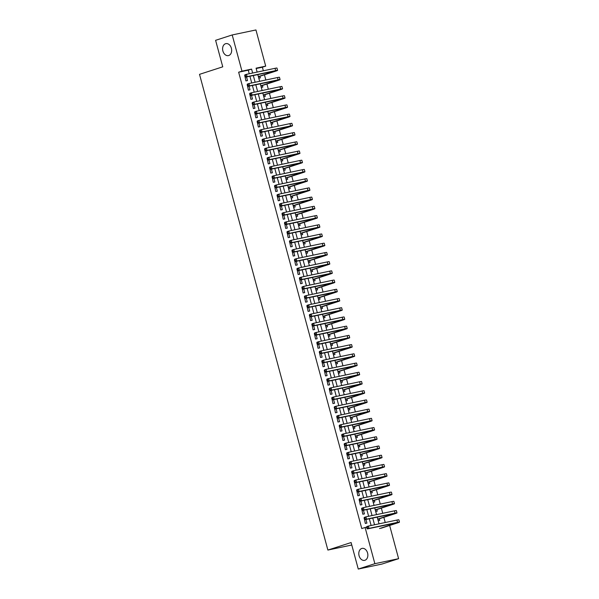 <?xml version="1.0" encoding="UTF-8"?>
<svg xmlns="http://www.w3.org/2000/svg" width="599" height="599" viewBox="0 0 599 599"><rect width="100%" height="100%" fill="white"/><g stroke="black" fill="none" stroke-linecap="round" stroke-linejoin="round"><path stroke-width="0.9" d="M361.736 548.482A6.117 4.455 78.1 0 1 362.066 548.392A6.117 4.455 78.1 0 1 367.636 553.229A6.117 4.455 78.1 0 1 364.918 560.282A6.117 4.455 78.1 0 1 364.589 560.372A6.117 4.455 78.1 0 1 359.026 555.528A6.117 4.455 78.1 0 1 361.736 548.482M225.546 43.72A6.117 4.455 78.1 0 1 225.875 43.63A6.117 4.455 78.1 0 1 231.439 48.474A6.117 4.455 78.1 0 1 228.728 55.52A6.117 4.455 78.1 0 1 228.399 55.61A6.117 4.455 78.1 0 1 222.828 50.765A6.117 4.455 78.1 0 1 225.546 43.72M351.778 545.008L327.878 550.062L199.519 74.343L222.753 66.826L215.603 40.32L232.202 34.952L255.945 29.95L265.709 66.137L256.08 68.166L257.136 72.082M263.35 70.779L262.384 67.208L265.709 66.137M385.239 522.523L383.839 517.319M382.754 513.306L381.346 508.102M380.268 504.088L378.86 498.885M377.774 494.864L376.374 489.66M375.288 485.647L373.888 480.443M372.803 476.43L371.395 471.226M370.317 467.205L368.909 462.009M367.823 457.988L366.423 452.784M365.338 448.771L363.937 443.567M362.852 439.546L361.452 434.35M360.366 430.329L358.958 425.125M357.88 421.112L356.472 415.908M355.387 411.895L353.987 406.691M352.901 402.67L351.501 397.466M350.415 393.453L349.007 388.249M347.929 384.236L346.522 379.032M345.436 375.011L344.036 369.815M342.95 365.794L341.55 360.591M340.464 356.577L339.056 351.373M337.978 347.353L336.571 342.156M335.485 338.136L334.085 332.932M332.999 328.918L331.599 323.715M330.513 319.701L329.113 314.497M328.027 310.477L326.62 305.28M325.542 301.26L324.134 296.056M323.048 292.042L321.648 286.839M320.562 282.818L319.162 277.622M318.076 273.601L316.669 268.397M315.591 264.384L314.183 259.18M313.097 255.167L311.697 249.963M310.611 245.942L309.211 240.738M308.126 236.725L306.725 231.521M305.64 227.508L304.232 222.304M303.154 218.283L301.746 213.087M300.661 209.066L299.26 203.862M298.175 199.849L296.775 194.645M295.689 190.624L294.281 185.428M293.203 181.407L291.795 176.203M290.71 172.19L289.31 166.986M288.224 162.973L286.824 157.769M285.738 153.748L284.33 148.545M283.252 144.531L281.844 139.327M280.759 135.314L279.359 130.11M278.273 126.09L276.873 120.893M275.787 116.872L274.387 111.669M273.301 107.655L271.894 102.451M270.815 98.431L269.408 93.234M268.322 89.214L266.922 84.01M265.836 79.996L264.436 74.793M389.642 525.465L398.605 558.68L374.862 563.681L365.098 527.494L366.61 527.172M374.862 563.681L358.262 569.05L382.005 564.048L398.605 558.68M364.147 517.836L365.308 523.436L366.917 523.099L365.937 519.468M361.661 508.618L362.822 514.219L364.424 513.882L363.451 510.251M359.168 499.401L360.336 505.002L361.938 504.665L360.957 501.034M356.682 490.184L357.85 495.785L359.452 495.44L358.472 491.809M354.196 480.96L355.364 486.56L356.967 486.223L355.986 482.592M351.71 471.742L352.871 477.343L354.481 477.006L353.5 473.375M349.224 462.525L350.385 468.126L351.987 467.789L351.007 464.158M346.731 453.301L347.899 458.901L349.502 458.564L348.521 454.933M344.245 444.084L345.413 449.684L347.016 449.347L346.035 445.716M341.759 434.867L342.92 440.467L344.53 440.13L343.549 436.499M339.274 425.642L340.434 431.243L342.036 430.906L341.063 427.274M336.78 416.425L337.948 422.025L339.551 421.689L338.57 418.057M334.294 407.208L335.462 412.808L337.065 412.471L336.084 408.84M331.809 397.991L332.969 403.591L334.579 403.247L333.598 399.615M329.323 388.766L330.483 394.367L332.086 394.03L331.112 390.398M326.829 379.549L327.997 385.15L329.6 384.813L328.619 381.181M324.344 370.332L325.512 375.932L327.114 375.595L326.133 371.964M321.858 361.107L323.026 366.708L324.628 366.371L323.647 362.739M319.372 351.89L320.532 357.491L322.142 357.154L321.161 353.522M316.886 342.673L318.047 348.274L319.649 347.937L318.668 344.305M314.393 333.448L315.561 339.056L317.163 338.712L316.182 335.081M311.907 324.231L313.075 329.832L314.677 329.495L313.696 325.863M309.421 315.014L310.582 320.615L312.191 320.278L311.21 316.646M306.935 305.797L308.096 311.398L309.698 311.053L308.725 307.422M304.442 296.572L305.61 302.173L307.212 301.836L306.231 298.205M301.956 287.355L303.124 292.956L304.726 292.619L303.745 288.988M299.47 278.138L300.631 283.739L302.24 283.402L301.26 279.77M296.984 268.914L298.145 274.514L299.755 274.177L298.774 270.546M294.498 259.696L295.659 265.297L297.261 264.96L296.28 261.329M292.005 250.479L293.173 256.08L294.775 255.743L293.795 252.112M289.519 241.262L290.687 246.863L292.29 246.518L291.309 242.887M287.033 232.038L288.194 237.638L289.804 237.301L288.823 233.67M284.547 222.821L285.708 228.421L287.31 228.084L286.329 224.453M282.054 213.603L283.222 219.204L284.825 218.867L283.844 215.236M279.568 204.379L280.736 209.979L282.339 209.643L281.358 206.011M277.082 195.162L278.243 200.762L279.853 200.425L278.872 196.794M274.597 185.945L275.757 191.545L277.359 191.208L276.386 187.577M272.103 176.72L273.271 182.321L274.874 181.984L273.893 178.352M269.617 167.503L270.785 173.104L272.388 172.767L271.407 169.135M267.132 158.286L268.292 163.886L269.902 163.549L268.921 159.918M264.646 149.069L265.806 154.669L267.416 154.325L266.435 150.693M262.16 139.844L263.32 145.445L264.923 145.108L263.942 141.476M259.667 130.627L260.835 136.228L262.437 135.891L261.456 132.259M257.181 121.41L258.349 127.01L259.951 126.674L258.97 123.042M254.695 112.185L255.855 117.786L257.465 117.449L256.484 113.817M252.209 102.968L253.37 108.569L254.972 108.232L253.998 104.6M249.716 93.751L250.884 99.352L252.486 99.015L251.505 95.383M247.23 84.526L248.398 90.135L250 89.79L249.019 86.159M258.79 78.199L260.348 77.87L259.914 76.26M261.276 87.417L262.834 87.087L262.399 85.477M263.762 96.634L265.32 96.312L264.885 94.694M266.248 105.858L267.805 105.529L267.371 103.912M268.741 115.075L270.299 114.746L269.864 113.136M271.227 124.293L272.785 123.971L272.35 122.353M273.713 133.517L275.27 133.188L274.836 131.57M276.199 142.734L277.756 142.405L277.322 140.795M278.685 151.951L280.25 151.622L279.808 150.012M281.178 161.176L282.735 160.846L282.301 159.229M283.664 170.393L285.221 170.064L284.787 168.454M286.15 179.61L287.707 179.281L287.273 177.671M288.636 188.827L290.201 188.505L289.759 186.888M291.129 198.052L292.686 197.722L292.252 196.105M293.615 207.269L295.172 206.94L294.738 205.33M296.101 216.486L297.658 216.157L297.224 214.547M298.587 225.711L300.144 225.381L299.71 223.764M301.08 234.928L302.637 234.598L302.203 232.989M303.566 244.145L305.123 243.815L304.689 242.206M306.052 253.362L307.609 253.04L307.175 251.423M308.537 262.587L310.095 262.257L309.661 260.64M311.023 271.804L312.588 271.474L312.146 269.864M313.517 281.021L315.074 280.699L314.64 279.082M316.002 290.245L317.56 289.916L317.126 288.299M318.488 299.463L320.046 299.133L319.611 297.523M320.974 308.68L322.539 308.35L322.097 306.74M323.467 317.904L325.025 317.575L324.591 315.958M325.953 327.121L327.511 326.792L327.076 325.182M328.439 336.339L329.997 336.009L329.562 334.399M330.925 345.556L332.482 345.234L332.048 343.616M333.418 354.78L334.976 354.451L334.542 352.833M335.904 363.997L337.462 363.668L337.027 362.058M338.39 373.214L339.947 372.892L339.513 371.275M340.876 382.439L342.433 382.11L341.999 380.492M343.362 391.656L344.927 391.327L344.485 389.717M345.855 400.873L347.413 400.544L346.978 398.934M348.341 410.098L349.898 409.768L349.464 408.151M350.827 419.315L352.384 418.986L351.95 417.376M353.313 428.532L354.878 428.203L354.436 426.593M355.806 437.749L357.363 437.427L356.929 435.81M358.292 446.974L359.849 446.644L359.415 445.027M360.778 456.191L362.335 455.861L361.901 454.252M363.264 465.408L364.821 465.079L364.387 463.469M365.757 474.633L367.314 474.303L366.88 472.686M368.243 483.85L369.8 483.52L369.366 481.91M370.729 493.067L372.286 492.737L371.852 491.128M373.214 502.284L374.772 501.962L374.338 500.345M375.7 511.509L377.265 511.179L376.823 509.562M262.384 67.208L256.177 68.518M378.194 520.726L379.751 520.396L379.317 518.786M249.229 73.752L248.271 70.18L238.642 72.209L361.781 528.565L365.098 527.494M371.125 525.495L369.306 518.764M368.632 516.278L366.82 509.539M366.146 507.061L364.327 500.322M363.66 497.836L361.841 491.105M361.175 488.619L359.355 481.881M358.681 479.402L356.869 472.663M356.195 470.185L354.376 463.446M353.709 460.96L351.89 454.222M351.224 451.743L349.404 445.005M348.73 442.526L346.918 435.787M346.244 433.302L344.425 426.57M343.759 424.085L341.939 417.346M341.273 414.867L339.453 408.129M338.787 405.643L336.967 398.912M336.294 396.426L334.482 389.687M333.808 387.209L331.988 380.47M331.322 377.991L329.502 371.253M328.836 368.767L327.017 362.028M326.343 359.55L324.531 352.811M323.857 350.333L322.037 343.594M321.371 341.108L319.552 334.377M318.885 331.891L317.066 325.152M316.399 322.674L314.58 315.935M313.906 313.449L312.094 306.718M311.42 304.232L309.601 297.493M308.934 295.015L307.115 288.276M306.448 285.798L304.629 279.059M303.955 276.573L302.143 269.842M301.469 267.356L299.65 260.617M298.983 258.139L297.164 251.4M296.498 248.914L294.678 242.183M294.004 239.697L292.192 232.959M291.518 230.48L289.699 223.741M289.032 221.263L287.213 214.524M286.547 212.039L284.727 205.3M284.061 202.821L282.241 196.083M281.567 193.604L279.755 186.866M279.082 184.38L277.262 177.648M276.596 175.163L274.776 168.424M274.11 165.945L272.29 159.207M271.617 156.721L269.805 149.99M269.131 147.504L267.311 140.765M266.645 138.287L264.825 131.548M264.159 129.07L262.34 122.331M261.666 119.845L259.854 113.106M259.18 110.628L257.36 103.889M256.694 101.411L254.874 94.672M254.208 92.186L252.389 85.455M251.722 82.969L249.903 76.23M244.744 75.309L245.904 80.91L247.514 80.573L246.533 76.942M358.262 569.05L351.111 542.544L327.878 550.062M238.642 72.209L241.966 71.139L232.202 34.952M252.643 73.033L251.587 69.11L241.966 71.139M374.54 524.776L372.72 518.038M372.046 515.559L370.234 508.821M369.561 506.342L367.741 499.603M367.075 497.118L365.255 490.386M364.589 487.9L362.769 481.162M362.096 478.683L360.284 471.945M359.61 469.459L357.79 462.728M357.124 460.242L355.304 453.503M354.638 451.025L352.818 444.286M352.152 441.807L350.333 435.069M349.659 432.583L347.847 425.844M347.173 423.366L345.353 416.627M344.687 414.149L342.868 407.41M342.201 404.924L340.382 398.193M339.708 395.707L337.896 388.968M337.222 386.49L335.403 379.751M334.736 377.265L332.917 370.534M332.25 368.048L330.431 361.309M329.764 358.831L327.945 352.092M327.271 349.614L325.459 342.875M324.785 340.389L322.966 333.658M322.299 331.172L320.48 324.433M319.814 321.955L317.994 315.216M317.32 312.73L315.508 305.999M314.834 303.513L313.015 296.775M312.349 294.296L310.529 287.557M309.863 285.079L308.043 278.34M307.369 275.854L305.557 269.116M304.884 266.637L303.064 259.899M302.398 257.42L300.578 250.682M299.912 248.196L298.092 241.464M297.426 238.979L295.607 232.24M294.933 229.761L293.121 223.023M292.447 220.537L290.627 213.806M289.961 211.32L288.141 204.581M287.475 202.103L285.656 195.364M284.982 192.885L283.17 186.147M282.496 183.661L280.676 176.922M280.01 174.444L278.191 167.705M277.524 165.227L275.705 158.488M275.031 156.002L273.219 149.271M272.545 146.785L270.726 140.046M270.059 137.568L268.24 130.829M267.573 128.343L265.754 121.612M265.087 119.126L263.268 112.387M262.594 109.909L260.782 103.17M260.108 100.692L258.289 93.953M257.622 91.467L255.803 84.736M255.137 82.25L253.317 75.511M257.81 74.568L259.629 81.307M260.295 83.785L262.115 90.524M262.781 93.002L264.601 99.741M265.267 102.227L267.087 108.966M267.76 111.444L269.572 118.183M270.246 120.661L272.066 127.4M272.732 129.886L274.552 136.617M275.218 139.103L277.038 145.842M277.711 148.32L279.523 155.059M280.197 157.544L282.017 164.276M282.683 166.762L284.503 173.5M285.169 175.979L286.988 182.717M287.662 185.196L289.474 191.935M290.148 194.42L291.968 201.152M292.634 203.638L294.453 210.376M295.12 212.855L296.939 219.593M297.606 222.079L299.425 228.811M300.099 231.296L301.911 238.035M302.585 240.513L304.404 247.252M305.071 249.731L306.89 256.469M307.557 258.955L309.376 265.694M310.05 268.172L311.862 274.911M312.536 277.389L314.355 284.128M315.022 286.614L316.841 293.345M317.507 295.831L319.327 302.57M320.001 305.048L321.813 311.787M322.487 314.273L324.306 321.004M324.972 323.49L326.792 330.229M327.458 332.707L329.278 339.446M329.944 341.924L331.764 348.663M332.438 351.149L334.249 357.888M334.923 360.366L336.743 367.105M337.409 369.583L339.229 376.322M339.895 378.808L341.715 385.539M342.388 388.025L344.2 394.763M344.874 397.242L346.694 403.981M347.36 406.466L349.18 413.198M349.846 415.684L351.665 422.422M352.339 424.901L354.151 431.639M354.825 434.118L356.645 440.857M357.311 443.342L359.13 450.074M359.797 452.559L361.616 459.298M362.283 461.777L364.102 468.515M364.776 471.001L366.588 477.732M367.262 480.218L369.081 486.957M369.748 489.435L371.567 496.174M372.234 498.653L374.053 505.391M374.727 507.877L376.539 514.616M377.213 517.094L379.032 523.833M248.271 70.18L251.587 69.11M244.692 75.571L244.939 76.492L245.597 76.275L245.35 75.354L244.692 75.571L244.841 74.86L246.496 74.328L247.117 76.627L275.645 70.622A7.173 0.374 -15.1 0 1 277.592 70.368A7.173 0.374 -15.1 0 1 275.48 71.221L259.24 76.47L258.521 77.219M258.349 76.582L275.278 70.989L245.463 77.166L244.939 76.492M245.35 75.354L246.496 74.328L275.023 68.316A7.173 0.374 -15.1 0 1 276.97 68.061L277.592 70.368M245.597 76.275L247.117 76.627L245.463 77.166M258.371 76.657L259.24 76.47M247.177 84.788L247.424 85.709L248.091 85.492L247.836 84.571L247.177 84.788L247.327 84.085L248.982 83.546L249.611 85.852L278.131 79.839A7.173 0.374 -15.1 0 1 280.077 79.585A7.173 0.374 -15.1 0 1 277.966 80.438L261.733 85.694L261.014 86.443M260.842 85.799L277.771 80.206L247.949 86.391L247.424 85.709M247.836 84.571L248.982 83.546L277.509 77.541A7.173 0.374 -15.1 0 1 279.456 77.278L280.077 79.585M248.091 85.492L249.611 85.852L247.949 86.391M260.857 85.874L261.733 85.694M249.663 94.006L249.91 94.927L250.577 94.717L250.33 93.796L249.663 94.006L249.813 93.302L251.475 92.763L252.097 95.069L280.617 89.064A7.173 0.374 -15.1 0 1 282.563 88.802A7.173 0.374 -15.1 0 1 280.452 89.655L264.219 94.912L263.5 95.66M263.328 95.016L280.257 89.423L250.434 95.608L249.91 94.927M250.33 93.796L251.475 92.763L279.995 86.758A7.173 0.374 -15.1 0 1 281.942 86.496L282.563 88.802M250.577 94.717L252.097 95.069L250.434 95.608M263.35 95.099L264.219 94.912M252.149 103.23L252.404 104.151L253.063 103.934L252.815 103.013L252.149 103.23L252.299 102.519L253.961 101.987L254.582 104.286L283.11 98.281A7.173 0.374 -15.1 0 1 285.049 98.026A7.173 0.374 -15.1 0 1 282.938 98.88L266.705 104.129L265.986 104.877M265.814 104.241L282.743 98.648L252.92 104.825L252.404 104.151M252.815 103.013L253.961 101.987L282.488 95.975A7.173 0.374 -15.1 0 1 284.428 95.72L285.049 98.026M253.063 103.934L254.582 104.286L252.92 104.825M265.836 104.316L266.705 104.129M254.642 112.447L254.889 113.368L255.548 113.151L255.301 112.23L254.642 112.447L254.792 111.743L256.447 111.204L257.068 113.51L285.596 107.498A7.173 0.374 -15.1 0 1 287.542 107.243A7.173 0.374 -15.1 0 1 285.431 108.097L269.191 113.353L268.472 114.102M268.3 113.458L285.229 107.865L255.414 114.042L254.889 113.368M255.301 112.23L256.447 111.204L284.974 105.192A7.173 0.374 -15.1 0 1 286.921 104.937L287.542 107.243M255.548 113.151L257.068 113.51L255.414 114.042M268.322 113.533L269.191 113.353M257.128 121.664L257.375 122.585L258.042 122.376L257.787 121.447L257.128 121.664L257.278 120.961L258.933 120.421L259.554 122.728L288.082 116.723A7.173 0.374 -15.1 0 1 290.028 116.461A7.173 0.374 -15.1 0 1 287.917 117.314L271.684 122.57L270.965 123.319M270.785 122.675L287.722 117.082L257.899 123.267L257.375 122.585M257.787 121.447L258.933 120.421L287.46 114.416A7.173 0.374 -15.1 0 1 289.407 114.154L290.028 116.461M258.042 122.376L259.554 122.728L257.899 123.267M270.808 122.75L271.684 122.57M259.614 130.882L259.861 131.81L260.528 131.593L260.28 130.672L259.614 130.882L259.764 130.178L261.426 129.639L262.048 131.945L290.567 125.94A7.173 0.374 -15.1 0 1 292.514 125.678A7.173 0.374 -15.1 0 1 290.403 126.539L274.17 131.787L273.451 132.536M273.279 131.9L290.208 126.307L260.385 132.484L259.861 131.81M260.28 130.672L261.426 129.639L289.946 123.634A7.173 0.374 -15.1 0 1 291.893 123.379L292.514 125.678M260.528 131.593L262.048 131.945L260.385 132.484M273.294 131.975L274.17 131.787M262.1 140.106L262.347 141.027L263.013 140.81L262.766 139.889L262.1 140.106L262.25 139.395L263.912 138.863L264.533 141.169L293.061 135.157A7.173 0.374 -15.1 0 1 295 134.902A7.173 0.374 -15.1 0 1 292.889 135.756L276.656 141.005L275.937 141.761M275.765 141.117L292.694 135.524L262.871 141.701L262.347 141.027M262.766 139.889L263.912 138.863L292.432 132.851A7.173 0.374 -15.1 0 1 294.379 132.596L295 134.902M263.013 140.81L264.533 141.169L262.871 141.701M275.787 141.192L276.656 141.005M264.586 149.323L264.84 150.244L265.499 150.035L265.252 149.106L264.586 149.323L264.736 148.619L266.398 148.08L267.019 150.386L295.547 144.374A7.173 0.374 -15.1 0 1 297.493 144.119A7.173 0.374 -15.1 0 1 295.382 144.973L279.141 150.229L278.423 150.978M278.25 150.334L295.18 144.741L265.364 150.926L264.84 150.244M265.252 149.106L266.398 148.08L294.925 142.075A7.173 0.374 -15.1 0 1 296.864 141.813L297.493 144.119M265.499 150.035L267.019 150.386L265.364 150.926M278.273 150.409L279.141 150.229M267.079 158.54L267.326 159.461L267.993 159.252L267.738 158.331L267.079 158.54L267.229 157.837L268.884 157.297L269.505 159.604L298.032 153.599A7.173 0.374 -15.1 0 1 299.979 153.337A7.173 0.374 -15.1 0 1 297.868 154.19L281.635 159.446L280.916 160.195M280.736 159.551L297.673 153.965L267.85 160.143L267.326 159.461M267.738 158.331L268.884 157.297L297.411 151.292A7.173 0.374 -15.1 0 1 299.358 151.038L299.979 153.337M267.993 159.252L269.505 159.604L267.85 160.143M280.759 159.633L281.635 159.446M269.565 167.765L269.812 168.686L270.478 168.469L270.231 167.548L269.565 167.765L269.715 167.054L271.377 166.522L271.998 168.821L300.518 162.816A7.173 0.374 -15.1 0 1 302.465 162.561A7.173 0.374 -15.1 0 1 300.354 163.415L284.121 168.663L283.402 169.412M283.23 168.776L300.159 163.183L270.336 169.36L269.812 168.686M270.231 167.548L271.377 166.522L299.897 160.51A7.173 0.374 -15.1 0 1 301.844 160.255L302.465 162.561M270.478 168.469L271.998 168.821L270.336 169.36M283.245 168.851L284.121 168.663M272.051 176.982L272.298 177.903L272.964 177.686L272.717 176.765L272.051 176.982L272.201 176.278L273.863 175.739L274.484 178.045L303.004 172.033A7.173 0.374 -15.1 0 1 304.951 171.778A7.173 0.374 -15.1 0 1 302.839 172.632L286.607 177.888L285.888 178.637M285.716 177.993L302.645 172.4L272.822 178.577L272.298 177.903M272.717 176.765L273.863 175.739L302.383 169.727A7.173 0.374 -15.1 0 1 304.329 169.472L304.951 171.778M272.964 177.686L274.484 178.045L272.822 178.577M285.738 178.068L286.607 177.888M274.537 186.199L274.791 187.12L275.45 186.91L275.203 185.99L274.537 186.199L274.686 185.495L276.349 184.956L276.97 187.262L305.497 181.257A7.173 0.374 -15.1 0 1 307.437 180.995A7.173 0.374 -15.1 0 1 305.325 181.849L289.092 187.105L288.374 187.854M288.201 187.21L305.131 181.617L275.308 187.801L274.791 187.12M275.203 185.99L276.349 184.956L304.876 178.951A7.173 0.374 -15.1 0 1 306.815 178.689L307.437 180.995M275.45 186.91L276.97 187.262L275.308 187.801M288.224 187.285L289.092 187.105M277.03 195.424L277.277 196.345L277.936 196.128L277.689 195.207L277.03 195.424L277.18 194.712L278.834 194.181L279.456 196.479L307.983 190.475A7.173 0.374 -15.1 0 1 309.93 190.22A7.173 0.374 -15.1 0 1 307.819 191.074L291.578 196.322L290.859 197.071M290.687 196.435L307.616 190.841L277.801 197.019L277.277 196.345M277.689 195.207L278.834 194.181L307.362 188.168A7.173 0.374 -15.1 0 1 309.309 187.914L309.93 190.22M277.936 196.128L279.456 196.479L277.801 197.019M290.71 196.509L291.578 196.322M279.516 204.641L279.763 205.562L280.429 205.345L280.175 204.424L279.516 204.641L279.666 203.937L281.32 203.398L281.949 205.704L310.469 199.692A7.173 0.374 -15.1 0 1 312.416 199.437A7.173 0.374 -15.1 0 1 310.304 200.291L294.072 205.547L293.353 206.296M293.181 205.652L310.11 200.059L280.287 206.236L279.763 205.562M280.175 204.424L281.32 203.398L309.848 197.385A7.173 0.374 -15.1 0 1 311.794 197.131L312.416 199.437M280.429 205.345L281.949 205.704L280.287 206.236M293.196 205.727L294.072 205.547M282.002 213.858L282.249 214.779L282.915 214.569L282.668 213.641L282.002 213.858L282.151 213.154L283.814 212.615L284.435 214.921L312.955 208.909A7.173 0.374 -15.1 0 1 314.902 208.654A7.173 0.374 -15.1 0 1 312.79 209.508L296.557 214.764L295.839 215.513M295.666 214.869L312.596 209.276L282.773 215.46L282.249 214.779M282.668 213.641L283.814 212.615L312.334 206.61A7.173 0.374 -15.1 0 1 314.28 206.348L314.902 208.654M282.915 214.569L284.435 214.921L282.773 215.46M295.689 214.944L296.557 214.764M284.488 223.075L284.735 224.004L285.401 223.786L285.154 222.865L284.488 223.075L284.637 222.371L286.3 221.832L286.921 224.138L315.448 218.133A7.173 0.374 -15.1 0 1 317.388 217.871A7.173 0.374 -15.1 0 1 315.276 218.732L299.043 223.981L298.324 224.73M298.152 224.086L315.081 218.5L285.259 224.677L284.735 224.004M285.154 222.865L286.3 221.832L314.827 215.827A7.173 0.374 -15.1 0 1 316.766 215.573L317.388 217.871M285.401 223.786L286.921 224.138L285.259 224.677M298.175 224.168L299.043 223.981M286.981 232.3L287.228 233.221L287.887 233.004L287.64 232.083L286.981 232.3L287.131 231.588L288.785 231.057L289.407 233.363L317.934 227.35A7.173 0.374 -15.1 0 1 319.881 227.096A7.173 0.374 -15.1 0 1 317.769 227.949L301.529 233.198L300.81 233.947M300.638 233.311L317.567 227.717L287.752 233.895L287.228 233.221M287.64 232.083L288.785 231.057L317.313 225.044A7.173 0.374 -15.1 0 1 319.26 224.79L319.881 227.096M287.887 233.004L289.407 233.363L287.752 233.895M300.661 233.385L301.529 233.198M289.467 241.517L289.714 242.438L290.38 242.221L290.126 241.3L289.467 241.517L289.617 240.813L291.271 240.274L291.893 242.58L320.42 236.568A7.173 0.374 -15.1 0 1 322.367 236.313A7.173 0.374 -15.1 0 1 320.255 237.167L304.022 242.423L303.304 243.172M303.124 242.528L320.061 236.934L290.238 243.119L289.714 242.438M290.126 241.3L291.271 240.274L319.799 234.269A7.173 0.374 -15.1 0 1 321.745 234.007L322.367 236.313M290.38 242.221L291.893 242.58L290.238 243.119M303.146 242.602L304.022 242.423M291.953 250.734L292.2 251.655L292.866 251.445L292.619 250.524L291.953 250.734L292.102 250.03L293.765 249.491L294.386 251.797L322.906 245.792A7.173 0.374 -15.1 0 1 324.853 245.53A7.173 0.374 -15.1 0 1 322.741 246.384L306.508 251.64L305.789 252.389M305.617 251.745L322.547 246.152L292.724 252.336L292.2 251.655M292.619 250.524L293.765 249.491L322.284 243.486A7.173 0.374 -15.1 0 1 324.231 243.224L324.853 245.53M292.866 251.445L294.386 251.797L292.724 252.336M305.632 251.827L306.508 251.64M294.438 259.959L294.686 260.879L295.352 260.662L295.105 259.741L294.438 259.959L294.588 259.247L296.25 258.716L296.872 261.014L325.392 255.009A7.173 0.374 -15.1 0 1 327.339 254.755A7.173 0.374 -15.1 0 1 325.227 255.608L308.994 260.857L308.275 261.606M308.103 260.969L325.032 255.376L295.21 261.553L294.686 260.879M295.105 259.741L296.25 258.716L324.77 252.703A7.173 0.374 -15.1 0 1 326.717 252.449L327.339 254.755M295.352 260.662L296.872 261.014L295.21 261.553M308.126 261.044L308.994 260.857M296.924 269.176L297.179 270.097L297.838 269.879L297.591 268.958L296.924 269.176L297.074 268.472L298.736 267.933L299.358 270.239L327.885 264.226A7.173 0.374 -15.1 0 1 329.832 263.972A7.173 0.374 -15.1 0 1 327.72 264.825L311.48 270.082L310.761 270.83M310.589 270.186L327.518 264.593L297.696 270.77L297.179 270.097M297.591 268.958L298.736 267.933L327.264 261.92A7.173 0.374 -15.1 0 1 329.203 261.666L329.832 263.972M297.838 269.879L299.358 270.239L297.696 270.77M310.611 270.261L311.48 270.082M299.418 278.393L299.665 279.314L300.331 279.104L300.077 278.183L299.418 278.393L299.567 277.689L301.222 277.15L301.844 279.456L330.371 273.451A7.173 0.374 -15.1 0 1 332.318 273.189A7.173 0.374 -15.1 0 1 330.206 274.043L313.966 279.299L313.255 280.047M313.075 279.404L330.012 273.81L300.189 279.995L299.665 279.314M300.077 278.183L301.222 277.15L329.75 271.145A7.173 0.374 -15.1 0 1 331.696 270.883L332.318 273.189M300.331 279.104L301.844 279.456L300.189 279.995M313.097 279.478L313.966 279.299M301.903 287.617L302.151 288.538L302.817 288.321L302.57 287.4L301.903 287.617L302.053 286.906L303.715 286.367L304.337 288.673L332.857 282.668A7.173 0.374 -15.1 0 1 334.804 282.414A7.173 0.374 -15.1 0 1 332.692 283.267L316.459 288.516L315.74 289.265M315.568 288.628L332.497 283.035L302.675 289.212L302.151 288.538M302.57 287.4L303.715 286.367L332.235 280.362A7.173 0.374 -15.1 0 1 334.182 280.107L334.804 282.414M302.817 288.321L304.337 288.673L302.675 289.212M315.583 288.703L316.459 288.516M304.389 296.834L304.636 297.755L305.303 297.538L305.056 296.617L304.389 296.834L304.539 296.123L306.201 295.592L306.823 297.898L335.343 291.885A7.173 0.374 -15.1 0 1 337.289 291.631A7.173 0.374 -15.1 0 1 335.178 292.484L318.945 297.74L318.226 298.489M318.054 297.845L334.983 292.252L305.161 298.429L304.636 297.755M305.056 296.617L306.201 295.592L334.721 289.579A7.173 0.374 -15.1 0 1 336.668 289.324L337.289 291.631M305.303 297.538L306.823 297.898L305.161 298.429M318.076 297.92L318.945 297.74M306.875 306.052L307.13 306.973L307.789 306.763L307.542 305.834L306.875 306.052L307.025 305.348L308.687 304.809L309.309 307.115L337.836 301.102A7.173 0.374 -15.1 0 1 339.775 300.848A7.173 0.374 -15.1 0 1 337.664 301.701L321.431 306.958L320.712 307.706M320.54 307.062L337.469 301.469L307.646 307.654L307.13 306.973M307.542 305.834L308.687 304.809L337.215 298.804A7.173 0.374 -15.1 0 1 339.154 298.542L339.775 300.848M307.789 306.763L309.309 307.115L307.646 307.654M320.562 307.137L321.431 306.958M309.369 315.269L309.616 316.197L310.275 315.98L310.027 315.059L309.369 315.269L309.518 314.565L311.173 314.026L311.794 316.332L340.322 310.327A7.173 0.374 -15.1 0 1 342.269 310.065A7.173 0.374 -15.1 0 1 340.157 310.926L323.917 316.175L323.198 316.923M323.026 316.279L339.955 310.694L310.14 316.871L309.616 316.197M310.027 315.059L311.173 314.026L339.7 308.021A7.173 0.374 -15.1 0 1 341.647 307.766L342.269 310.065M310.275 315.98L311.794 316.332L310.14 316.871M323.048 316.362L323.917 316.175M311.854 324.493L312.101 325.414L312.768 325.197L312.513 324.276L311.854 324.493L312.004 323.782L313.659 323.25L314.288 325.549L342.808 319.544A7.173 0.374 -15.1 0 1 344.754 319.289A7.173 0.374 -15.1 0 1 342.643 320.143L326.41 325.392L325.691 326.141M325.519 325.504L342.448 319.911L312.626 326.088L312.101 325.414M312.513 324.276L313.659 323.25L342.186 317.238A7.173 0.374 -15.1 0 1 344.133 316.983L344.754 319.289M312.768 325.197L314.288 325.549L312.626 326.088M325.534 325.579L326.41 325.392M314.34 333.71L314.587 334.631L315.254 334.414L315.007 333.493L314.34 333.71L314.49 333.007L316.152 332.467L316.774 334.774L345.294 328.761A7.173 0.374 -15.1 0 1 347.24 328.507A7.173 0.374 -15.1 0 1 345.129 329.36L328.896 334.616L328.177 335.365M328.005 334.721L344.934 329.128L315.111 335.313L314.587 334.631M315.007 333.493L316.152 332.467L344.672 326.462A7.173 0.374 -15.1 0 1 346.619 326.2L347.24 328.507M315.254 334.414L316.774 334.774L315.111 335.313M328.027 334.796L328.896 334.616M316.826 342.928L317.073 343.848L317.74 343.639L317.492 342.718L316.826 342.928L316.976 342.224L318.638 341.685L319.26 343.991L347.787 337.986A7.173 0.374 -15.1 0 1 349.726 337.724A7.173 0.374 -15.1 0 1 347.615 338.577L331.382 343.833L330.663 344.582M330.491 343.938L347.42 338.345L317.597 344.53L317.073 343.848M317.492 342.718L318.638 341.685L347.165 335.68A7.173 0.374 -15.1 0 1 349.105 335.418L349.726 337.724M317.74 343.639L319.26 343.991L317.597 344.53M330.513 344.021L331.382 343.833M319.312 352.152L319.567 353.073L320.225 352.856L319.978 351.935L319.312 352.152L319.462 351.441L321.124 350.909L321.745 353.208L350.273 347.203A7.173 0.374 -15.1 0 1 352.219 346.948A7.173 0.374 -15.1 0 1 350.108 347.802L333.868 353.051L333.149 353.799M332.977 353.163L349.906 347.57L320.091 353.747L319.567 353.073M319.978 351.935L321.124 350.909L349.651 344.897A7.173 0.374 -15.1 0 1 351.598 344.642L352.219 346.948M320.225 352.856L321.745 353.208L320.091 353.747M332.999 353.238L333.868 353.051M321.805 361.369L322.052 362.29L322.719 362.073L322.464 361.152L321.805 361.369L321.955 360.665L323.61 360.126L324.231 362.432L352.759 356.42A7.173 0.374 -15.1 0 1 354.705 356.165A7.173 0.374 -15.1 0 1 352.594 357.019L336.361 362.275L335.642 363.024M335.462 362.38L352.399 356.787L322.576 362.964L322.052 362.29M322.464 361.152L323.61 360.126L352.137 354.114A7.173 0.374 -15.1 0 1 354.084 353.859L354.705 356.165M322.719 362.073L324.231 362.432L322.576 362.964M335.485 362.455L336.361 362.275M324.291 370.586L324.538 371.507L325.205 371.298L324.958 370.369L324.291 370.586L324.441 369.882L326.103 369.343L326.725 371.65L355.244 365.645A7.173 0.374 -15.1 0 1 357.191 365.383A7.173 0.374 -15.1 0 1 355.08 366.236L338.847 371.492L338.128 372.241M337.956 371.597L354.885 366.004L325.062 372.189L324.538 371.507M324.958 370.369L326.103 369.343L354.623 363.338A7.173 0.374 -15.1 0 1 356.57 363.076L357.191 365.383M325.205 371.298L326.725 371.65L325.062 372.189M337.971 371.672L338.847 371.492M326.777 379.803L327.024 380.732L327.69 380.515L327.443 379.594L326.777 379.803L326.927 379.1L328.589 378.561L329.21 380.867L357.73 374.862A7.173 0.374 -15.1 0 1 359.677 374.6A7.173 0.374 -15.1 0 1 357.566 375.461L341.333 380.709L340.614 381.458M340.442 380.822L357.371 375.229L327.548 381.406L327.024 380.732M327.443 379.594L328.589 378.561L357.109 372.556A7.173 0.374 -15.1 0 1 359.056 372.301L359.677 374.6M327.69 380.515L329.21 380.867L327.548 381.406M340.464 380.897L341.333 380.709M329.263 389.028L329.517 389.949L330.176 389.732L329.929 388.811L329.263 389.028L329.413 388.317L331.075 387.785L331.696 390.091L360.224 384.079A7.173 0.374 -15.1 0 1 362.17 383.824A7.173 0.374 -15.1 0 1 360.059 384.678L343.819 389.927L343.1 390.683M342.928 390.039L359.857 384.446L330.034 390.623L329.517 389.949M329.929 388.811L331.075 387.785L359.602 381.773A7.173 0.374 -15.1 0 1 361.541 381.518L362.17 383.824M330.176 389.732L331.696 390.091L330.034 390.623M342.95 390.114L343.819 389.927M331.756 398.245L332.003 399.166L332.67 398.956L332.415 398.028L331.756 398.245L331.906 397.541L333.561 397.002L334.182 399.308L362.709 393.296A7.173 0.374 -15.1 0 1 364.656 393.041A7.173 0.374 -15.1 0 1 362.545 393.895L346.304 399.151L345.593 399.9M345.413 399.256L362.343 393.663L332.527 399.847L332.003 399.166M332.415 398.028L333.561 397.002L362.088 390.997A7.173 0.374 -15.1 0 1 364.035 390.735L364.656 393.041M332.67 398.956L334.182 399.308L332.527 399.847M345.436 399.331L346.304 399.151M334.242 407.462L334.489 408.383L335.155 408.174L334.908 407.253L334.242 407.462L334.392 406.758L336.054 406.219L336.675 408.525L365.195 402.521A7.173 0.374 -15.1 0 1 367.142 402.258A7.173 0.374 -15.1 0 1 365.031 403.112L348.798 408.368L348.079 409.117M347.907 408.473L364.836 402.887L335.013 409.065L334.489 408.383M334.908 407.253L336.054 406.219L364.574 400.214A7.173 0.374 -15.1 0 1 366.521 399.96L367.142 402.258M335.155 408.174L336.675 408.525L335.013 409.065M347.922 408.555L348.798 408.368M336.728 416.687L336.975 417.608L337.641 417.391L337.394 416.47L336.728 416.687L336.878 415.976L338.54 415.444L339.161 417.743L367.681 411.738A7.173 0.374 -15.1 0 1 369.628 411.483A7.173 0.374 -15.1 0 1 367.516 412.337L351.284 417.585L350.565 418.334M350.393 417.698L367.322 412.105L337.499 418.282L336.975 417.608M337.394 416.47L338.54 415.444L367.06 409.431A7.173 0.374 -15.1 0 1 369.006 409.177L369.628 411.483M337.641 417.391L339.161 417.743L337.499 418.282M350.415 417.773L351.284 417.585M339.214 425.904L339.468 426.825L340.127 426.608L339.88 425.687L339.214 425.904L339.363 425.2L341.026 424.661L341.647 426.967L370.175 420.955A7.173 0.374 -15.1 0 1 372.114 420.7A7.173 0.374 -15.1 0 1 370.002 421.554L353.769 426.81L353.051 427.559M352.878 426.915L369.808 421.322L339.985 427.499L339.468 426.825M339.88 425.687L341.026 424.661L369.553 418.649A7.173 0.374 -15.1 0 1 371.492 418.394L372.114 420.7M340.127 426.608L341.647 426.967L339.985 427.499M352.901 426.99L353.769 426.81M341.707 435.121L341.954 436.042L342.613 435.832L342.366 434.911L341.707 435.121L341.857 434.417L343.512 433.878L344.133 436.184L372.66 430.179A7.173 0.374 -15.1 0 1 374.607 429.917A7.173 0.374 -15.1 0 1 372.496 430.771L356.255 436.027L355.536 436.776M355.364 436.132L372.293 430.539L342.478 436.723L341.954 436.042M342.366 434.911L343.512 433.878L372.039 427.873A7.173 0.374 -15.1 0 1 373.986 427.611L374.607 429.917M342.613 435.832L344.133 436.184L342.478 436.723M355.387 436.207L356.255 436.027M344.193 444.346L344.44 445.267L345.106 445.05L344.852 444.129L344.193 444.346L344.343 443.634L345.997 443.103L346.619 445.401L375.146 439.396A7.173 0.374 -15.1 0 1 377.093 439.142A7.173 0.374 -15.1 0 1 374.981 439.995L358.749 445.244L358.03 445.993M357.858 445.356L374.787 439.763L344.964 445.941L344.44 445.267M344.852 444.129L345.997 443.103L374.525 437.09A7.173 0.374 -15.1 0 1 376.472 436.836L377.093 439.142M345.106 445.05L346.619 445.401L344.964 445.941M357.873 445.431L358.749 445.244M346.679 453.563L346.926 454.484L347.592 454.267L347.345 453.346L346.679 453.563L346.828 452.859L348.491 452.32L349.112 454.626L377.632 448.614A7.173 0.374 -15.1 0 1 379.579 448.359A7.173 0.374 -15.1 0 1 377.467 449.213L361.234 454.469L360.516 455.218M360.343 454.574L377.273 448.98L347.45 455.158L346.926 454.484M347.345 453.346L348.491 452.32L377.011 446.307A7.173 0.374 -15.1 0 1 378.957 446.053L379.579 448.359M347.592 454.267L349.112 454.626L347.45 455.158M360.358 454.648L361.234 454.469M349.165 462.78L349.412 463.701L350.078 463.491L349.831 462.563L349.165 462.78L349.314 462.076L350.977 461.537L351.598 463.843L380.125 457.831A7.173 0.374 -15.1 0 1 382.065 457.576A7.173 0.374 -15.1 0 1 379.953 458.43L363.72 463.686L363.001 464.435M362.829 463.791L379.759 458.198L349.936 464.382L349.412 463.701M349.831 462.563L350.977 461.537L379.496 455.532A7.173 0.374 -15.1 0 1 381.443 455.27L382.065 457.576M350.078 463.491L351.598 463.843L349.936 464.382M362.852 463.866L363.72 463.686M351.65 471.997L351.905 472.925L352.564 472.708L352.317 471.787L351.65 471.997L351.8 471.293L353.462 470.754L354.084 473.06L382.611 467.055A7.173 0.374 -15.1 0 1 384.558 466.793A7.173 0.374 -15.1 0 1 382.447 467.654L366.206 472.903L365.487 473.652M365.315 473.008L382.244 467.422L352.429 473.599L351.905 472.925M352.317 471.787L353.462 470.754L381.99 464.749A7.173 0.374 -15.1 0 1 383.937 464.495L384.558 466.793M352.564 472.708L354.084 473.06L352.429 473.599M365.338 473.09L366.206 472.903M354.144 481.222L354.391 482.143L355.057 481.925L354.803 481.004L354.144 481.222L354.294 480.51L355.948 479.979L356.57 482.285L385.097 476.272A7.173 0.374 -15.1 0 1 387.044 476.018A7.173 0.374 -15.1 0 1 384.932 476.871L368.699 482.12L367.981 482.869M367.801 482.232L384.738 476.639L354.915 482.816L354.391 482.143M354.803 481.004L355.948 479.979L384.476 473.966A7.173 0.374 -15.1 0 1 386.422 473.712L387.044 476.018M355.057 481.925L356.57 482.285L354.915 482.816M367.823 482.307L368.699 482.12M356.63 490.439L356.877 491.36L357.543 491.143L357.296 490.222L356.63 490.439L356.779 489.735L358.442 489.196L359.063 491.502L387.583 485.49A7.173 0.374 -15.1 0 1 389.53 485.235A7.173 0.374 -15.1 0 1 387.418 486.089L371.185 491.345L370.467 492.093M370.294 491.45L387.224 485.856L357.401 492.041L356.877 491.36M357.296 490.222L358.442 489.196L386.961 483.191A7.173 0.374 -15.1 0 1 388.908 482.929L389.53 485.235M357.543 491.143L359.063 491.502L357.401 492.041M370.309 491.524L371.185 491.345M359.115 499.656L359.363 500.577L360.029 500.367L359.782 499.446L359.115 499.656L359.265 498.952L360.927 498.413L361.549 500.719L390.069 494.714A7.173 0.374 -15.1 0 1 392.016 494.452A7.173 0.374 -15.1 0 1 389.904 495.306L373.671 500.562L372.952 501.311M372.78 500.667L389.709 495.074L359.887 501.258L359.363 500.577M359.782 499.446L360.927 498.413L389.447 492.408A7.173 0.374 -15.1 0 1 391.394 492.146L392.016 494.452M360.029 500.367L361.549 500.719L359.887 501.258M372.803 500.749L373.671 500.562M361.601 508.88L361.856 509.801L362.515 509.584L362.268 508.663L361.601 508.88L361.751 508.169L363.413 507.638L364.035 509.936L392.562 503.931A7.173 0.374 -15.1 0 1 394.501 503.677A7.173 0.374 -15.1 0 1 392.397 504.53L376.157 509.779L375.438 510.528M375.266 509.891L392.195 504.298L362.373 510.475L361.856 509.801M362.268 508.663L363.413 507.638L391.941 501.625A7.173 0.374 -15.1 0 1 393.88 501.37L394.501 503.677M362.515 509.584L364.035 509.936L362.373 510.475M375.288 509.966L376.157 509.779M364.095 518.098L364.342 519.019L365.001 518.801L364.754 517.88L364.095 518.098L364.244 517.394L365.899 516.855L366.521 519.161L395.048 513.148A7.173 0.374 -15.1 0 1 396.995 512.894A7.173 0.374 -15.1 0 1 394.883 513.747L378.643 519.004L377.924 519.752M377.752 519.108L394.681 513.515L364.866 519.692L364.342 519.019M364.754 517.88L365.899 516.855L394.427 510.842A7.173 0.374 -15.1 0 1 396.373 510.588L396.995 512.894M365.001 518.801L366.521 519.161L364.866 519.692M377.774 519.183L378.643 519.004M366.581 527.315L366.828 528.236L367.494 528.026L367.239 527.105L366.581 527.315L366.73 526.611L368.385 526.072L369.014 528.378L397.534 522.373A7.173 0.374 -15.1 0 1 399.481 522.111A7.173 0.374 -15.1 0 1 397.369 522.964L381.136 528.221M379.526 528.558L397.174 522.732L367.352 528.917L366.828 528.236M367.239 527.105L368.385 526.072L396.912 520.067A7.173 0.374 -15.1 0 1 398.859 519.805L399.481 522.111M367.494 528.026L369.014 528.378L367.352 528.917M275.023 68.316L275.645 70.622M277.509 77.541L278.131 79.839M279.995 86.758L280.617 89.064M282.488 95.975L283.11 98.281M284.974 105.192L285.596 107.498M287.46 114.416L288.082 116.723M289.946 123.634L290.567 125.94M292.432 132.851L293.061 135.157M294.925 142.075L295.547 144.374M297.411 151.292L298.032 153.599M299.897 160.51L300.518 162.816M302.383 169.727L303.004 172.033M304.876 178.951L305.497 181.257M307.362 188.168L307.983 190.475M309.848 197.385L310.469 199.692M312.334 206.61L312.955 208.909M314.827 215.827L315.448 218.133M317.313 225.044L317.934 227.35M319.799 234.269L320.42 236.568M322.284 243.486L322.906 245.792M324.77 252.703L325.392 255.009M327.264 261.92L327.885 264.226M329.75 271.145L330.371 273.451M332.235 280.362L332.857 282.668M334.721 289.579L335.343 291.885M337.215 298.804L337.836 301.102M339.7 308.021L340.322 310.327M342.186 317.238L342.808 319.544M344.672 326.462L345.294 328.761M347.165 335.68L347.787 337.986M349.651 344.897L350.273 347.203M352.137 354.114L352.759 356.42M354.623 363.338L355.244 365.645M357.109 372.556L357.73 374.862M359.602 381.773L360.224 384.079M362.088 390.997L362.709 393.296M364.574 400.214L365.195 402.521M367.06 409.431L367.681 411.738M369.553 418.649L370.175 420.955M372.039 427.873L372.66 430.179M374.525 437.09L375.146 439.396M377.011 446.307L377.632 448.614M379.496 455.532L380.125 457.831M381.99 464.749L382.611 467.055M384.476 473.966L385.097 476.272M386.961 483.191L387.583 485.49M389.447 492.408L390.069 494.714M391.941 501.625L392.562 503.931M394.427 510.842L395.048 513.148M396.912 520.067L397.534 522.373"/></g></svg>
